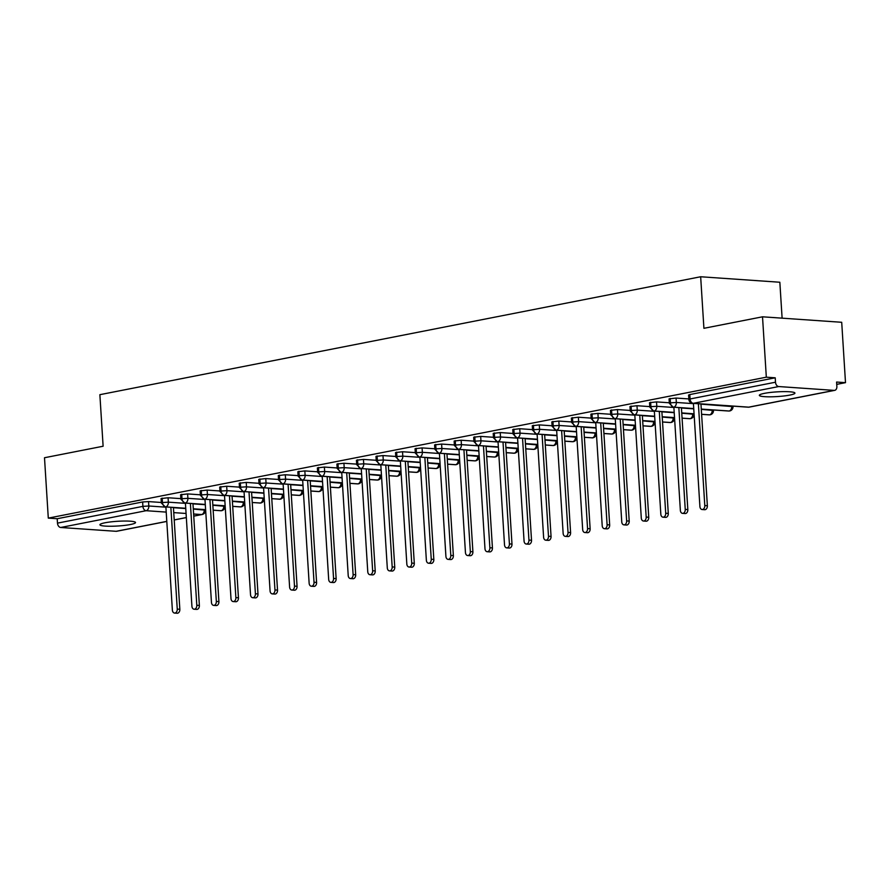 <?xml version="1.0" encoding="UTF-8"?>
<svg xmlns="http://www.w3.org/2000/svg" width="890" height="890" viewBox="0 0 890 890"><rect width="100%" height="100%" fill="white"/><g stroke="black" fill="none" stroke-linecap="round" stroke-linejoin="round"><path stroke-width="1.33" d="M105.064 522.764A17.833 2.359 -3.6 0 1 124.422 521.039A17.833 2.359 -3.6 0 1 135.536 522.519A17.833 2.359 -3.6 0 1 130.396 524.522A17.833 2.359 -3.6 0 1 111.039 526.246A17.833 2.359 -3.6 0 1 99.936 524.766A17.833 2.359 -3.6 0 1 105.064 522.764M764.477 393.347A17.833 2.359 -3.6 0 1 783.834 391.622A17.833 2.359 -3.6 0 1 794.937 393.102A17.833 2.359 -3.6 0 1 789.808 395.093A17.833 2.359 -3.6 0 1 770.451 396.818A17.833 2.359 -3.6 0 1 759.337 395.338A17.833 2.359 -3.6 0 1 764.477 393.347M166.797 521.44L116.679 531.274A4.183 2.926 -101.1 0 1 116.134 531.308L60.709 527.481A4.183 2.926 -101.1 0 1 57.483 523.131L57.205 518.725L48.294 518.114L44.5 457.738L103.118 446.235L99.869 394.682L700.664 276.757L703.912 328.31L762.519 316.807L841.706 322.291L845.5 382.656L836.589 382.044L836.867 386.46A4.183 2.926 78.9 0 1 834.709 390.354L749.28 407.119A4.183 2.926 78.9 0 1 748.735 407.153L834.164 390.387A4.183 2.926 78.9 0 0 834.709 390.354M836.745 384.38L845.5 382.656M782.11 318.164L779.84 282.241L700.664 276.757M778.739 386.549L693.31 403.315A4.183 2.926 78.9 0 1 690.073 398.976L688.871 399.443L688.593 395.038L689.794 394.57L690.073 398.976L775.502 382.211A4.183 2.926 78.9 0 0 778.739 386.549L834.164 390.387M689.794 394.57L775.223 377.805L766.323 377.182L762.519 316.807M775.502 382.211L775.223 377.805M48.294 518.114L766.323 377.182M161.312 502.472L148.541 501.593L148.808 505.998L165.907 507.178M57.205 518.725L142.634 501.96L148.541 501.593M185.754 508.268L165.685 506.877A4.183 2.926 -101.1 0 1 162.447 502.539L161.346 502.984L161.068 498.567L168.077 497.755L168.355 502.16L185.443 503.351M180.848 498.634L168.077 497.755M205.29 504.43L185.22 503.039A4.183 2.926 -101.1 0 1 181.994 498.7L180.881 499.145L180.603 494.74L187.612 493.917L187.89 498.333L204.978 499.513M200.384 494.807L187.612 493.917M224.825 500.592L204.756 499.201A4.183 2.926 -101.1 0 1 201.529 494.862L200.417 495.318L200.139 490.902L207.148 490.079L207.426 494.495L224.514 495.674M219.93 490.969L207.148 490.079M244.361 496.753L224.291 495.374A4.183 2.926 -101.1 0 1 221.065 491.024L219.964 491.48L219.685 487.064L226.683 486.252L226.961 490.657L244.06 491.847M239.466 487.13L226.683 486.252M240.322 482.781L240.6 487.197L246.508 486.83A4.183 2.937 94 0 1 243.838 491.536A4.183 2.937 94 0 1 243.382 491.558L263.907 492.971L243.838 491.536A4.183 2.926 -101.1 0 1 240.6 487.197L239.499 487.642L239.221 483.237L246.23 482.413L246.508 486.83L263.596 488.009M259.001 483.303L246.23 482.413M283.443 489.088L263.373 487.698A4.183 2.926 -101.1 0 1 260.147 483.359L259.035 483.804L258.756 479.399L265.765 478.575L266.043 482.992L283.131 484.171M278.537 479.465L265.765 478.575M302.978 485.25L282.909 483.871A4.183 2.926 -101.1 0 1 279.683 479.521L278.57 479.977L278.292 475.56L285.301 474.748L285.579 479.154L302.667 480.333M298.083 475.627L285.301 474.748M322.514 481.423L302.444 480.033A4.183 2.926 -101.1 0 1 299.218 475.694L298.117 476.139L297.839 471.733L304.836 470.91L305.114 475.316L322.202 476.506M317.619 471.789L304.836 470.91M342.049 477.585L321.98 476.195A4.183 2.926 -101.1 0 1 318.753 471.856L317.652 472.301L317.374 467.895L324.383 467.072L324.661 471.489L341.749 472.668M337.154 467.962L324.383 467.072M361.596 473.747L341.526 472.368A4.183 2.926 -101.1 0 1 338.289 468.018L337.188 468.474L336.909 464.057L343.918 463.245L344.196 467.651L361.284 468.83M356.69 464.124L343.918 463.245M381.131 469.92L361.062 468.529A4.183 2.926 -101.1 0 1 357.836 464.191L356.723 464.636L356.445 460.219L363.454 459.407L363.732 463.812L380.82 465.003M376.236 460.286L363.454 459.407M400.667 466.082L380.597 464.691A4.183 2.926 -101.1 0 1 377.371 460.353L376.259 460.798L375.981 456.392L382.989 455.569L383.267 459.985L400.355 461.165M395.772 456.459L382.989 455.569M420.202 462.244L400.133 460.853A4.183 2.926 -101.1 0 1 396.907 456.514L395.805 456.971L395.527 452.554L402.525 451.742L402.803 456.147L419.902 457.327M415.307 452.621L402.525 451.742M439.749 458.417L419.68 457.026A4.183 2.926 -101.1 0 1 416.442 452.687L415.341 453.132L415.063 448.716L422.071 447.904L422.349 452.309L439.438 453.5M434.843 448.782L422.071 447.904M459.284 454.579L439.215 453.188A4.183 2.926 -101.1 0 1 435.989 448.849L434.876 449.294L434.598 444.889L441.607 444.066L441.885 448.482L458.973 449.661M454.378 444.955L441.607 444.066M478.82 450.741L458.751 449.35A4.183 2.926 -101.1 0 1 455.524 445.011L454.412 445.467L454.134 441.051L461.142 440.227L461.421 444.644L478.509 445.823M473.925 441.117L461.142 440.227M498.356 446.902L478.286 445.523A4.183 2.926 -101.1 0 1 475.06 441.173L473.958 441.629L473.68 437.213L480.678 436.4L480.956 440.806L498.044 441.996M493.461 437.279L480.678 436.4M517.891 443.075L497.833 441.685A4.183 2.926 -101.1 0 1 494.595 437.346L493.494 437.791L493.216 433.386L500.224 432.562L500.503 436.979L517.591 438.158M512.996 433.452L500.224 432.562M537.438 439.237L517.368 437.847A4.183 2.926 -101.1 0 1 514.131 433.508L513.029 433.953L512.751 429.547L519.76 428.724L520.038 433.141L537.126 434.32M532.532 429.614L519.76 428.724M556.973 435.399L536.904 434.02A4.183 2.926 -101.1 0 1 533.677 429.67L532.565 430.126L532.287 425.709L539.296 424.897L539.574 429.303L556.662 430.482M552.078 425.776L539.296 424.897M552.935 421.426L553.213 425.843L559.109 425.464A4.183 2.937 94 0 1 556.439 430.182A4.183 2.937 94 0 1 555.994 430.204L576.509 431.617L556.439 430.182A4.183 2.926 -101.1 0 1 553.213 425.843L552.1 426.288L551.833 421.882L558.831 421.059L559.109 425.464L576.197 426.655M571.614 421.938L558.831 421.059M596.044 427.734L575.975 426.343A4.183 2.926 -101.1 0 1 572.748 422.005L571.647 422.45L571.369 418.044L578.378 417.221L578.645 421.637L595.744 422.817M591.149 418.111L578.378 417.221M615.591 423.896L595.521 422.516A4.183 2.926 -101.1 0 1 592.284 418.166L591.183 418.623L590.904 414.206L597.913 413.394L598.191 417.799L615.279 418.979M610.685 414.273L597.913 413.394M635.126 420.069L615.057 418.678A4.183 2.926 -101.1 0 1 611.831 414.339L610.718 414.784L610.44 410.368L617.449 409.556L617.727 413.961L634.815 415.152M630.22 410.435L617.449 409.556M654.662 416.231L634.592 414.84A4.183 2.926 -101.1 0 1 631.366 410.501L630.254 410.946L629.975 406.541L636.984 405.718L637.262 410.134L654.35 411.314M649.767 406.608L636.984 405.718M674.197 412.393L654.128 411.002A4.183 2.926 -101.1 0 1 650.902 406.663L649.8 407.119L649.522 402.703L656.52 401.891L656.798 406.296L673.886 407.475M669.302 402.77L656.52 401.891M693.744 408.566L673.674 407.175A4.183 2.926 -101.1 0 1 670.437 402.836L669.336 403.281L669.058 398.865L676.066 398.053L676.344 402.458L693.432 403.648M688.838 398.931L676.066 398.053M669.336 403.281L673.218 407.186A4.183 2.937 94 0 0 673.674 407.175A4.183 2.937 94 0 0 676.344 402.458L670.437 402.836L670.159 398.42M700.964 404.16L733.004 406.608A4.183 4.183 0 0 1 729.644 410.969A4.183 2.926 -101.1 0 1 729.544 410.991A4.183 2.926 -101.1 0 1 729.099 411.002L701.276 409.077M649.8 407.119L653.683 411.024A4.183 2.937 94 0 0 654.128 411.002A4.183 2.937 94 0 0 656.798 406.296L650.902 406.663L650.623 402.258M701.298 409.378L713.469 410.446A4.183 4.183 0 0 1 710.098 414.807A4.183 2.926 -101.1 0 1 710.009 414.829A4.183 2.926 -101.1 0 1 709.553 414.84L701.609 414.295M681.74 412.971L694.067 413.817L681.74 412.916M630.254 410.946L634.147 414.862A4.183 2.937 94 0 0 634.592 414.84A4.183 2.937 94 0 0 637.262 410.134L631.366 410.501L631.088 406.085M681.762 413.205L693.933 414.273A4.183 4.183 0 0 1 690.562 418.645A4.183 2.926 -101.1 0 1 690.473 418.656A4.183 2.926 -101.1 0 1 690.017 418.678L682.063 418.122M674.531 417.599L662.205 416.754M610.718 414.784L614.601 418.689A4.183 2.937 94 0 0 615.057 418.678A4.183 2.937 94 0 0 617.727 413.961L611.831 414.339L611.552 409.923M662.216 417.043L674.398 418.111A4.183 4.183 0 0 1 671.027 422.472A4.183 2.926 -101.1 0 1 670.927 422.494A4.183 2.926 -101.1 0 1 670.481 422.505L662.527 421.96M654.995 421.437L642.669 420.581M591.183 418.623L595.065 422.528A4.183 2.937 94 0 0 595.521 422.516A4.183 2.937 94 0 0 598.191 417.799L592.284 418.166L592.006 413.761M642.68 420.881L654.851 421.949A4.183 4.183 0 0 1 651.491 426.31A4.183 2.926 -101.1 0 1 651.391 426.332A4.183 2.926 -101.1 0 1 650.946 426.343L642.992 425.798M635.449 425.275L623.122 424.419M571.647 422.45L575.53 426.366A4.183 2.937 94 0 0 575.975 426.343A4.183 2.937 94 0 0 578.645 421.637L572.748 422.005L572.47 417.599M623.145 424.708L635.315 425.787A4.183 4.183 0 0 1 631.944 430.148A4.183 2.926 -101.1 0 1 631.856 430.159A4.183 2.926 -101.1 0 1 631.41 430.182L623.456 429.625M615.913 429.114L603.587 428.257M603.609 428.546L615.78 429.614A4.183 4.183 0 0 1 612.409 433.986A4.183 2.926 -101.1 0 1 612.32 433.997A4.183 2.926 -101.1 0 1 611.864 434.02L603.921 433.463M596.378 432.941L584.051 432.095M532.565 430.126L536.447 434.031A4.183 2.937 94 0 0 536.904 434.02A4.183 2.937 94 0 0 539.574 429.303L533.677 429.67L533.399 425.264M584.074 432.384L594.998 433.141A4.183 2.937 94 0 1 592.328 437.847L584.374 437.301L592.785 437.836A4.183 2.926 -101.1 0 1 592.328 437.847A4.183 2.937 94 0 1 591.883 437.869M576.842 436.779L564.516 435.922M594.987 432.896L596.244 433.452A4.183 4.183 0 0 1 592.873 437.813A4.183 2.926 -101.1 0 1 592.785 437.836M513.029 433.953L516.912 437.869A4.183 2.937 94 0 0 517.368 437.847A4.183 2.937 94 0 0 520.038 433.141L514.131 433.508L513.864 429.102M564.527 436.222L576.698 437.29A4.183 4.183 0 0 1 573.338 441.651A4.183 2.926 -101.1 0 1 573.238 441.663A4.183 2.926 -101.1 0 1 572.793 441.685L564.839 441.128M557.296 440.617L544.969 439.76M493.494 437.791L497.377 441.707A4.183 2.937 94 0 0 497.833 441.685A4.183 2.937 94 0 0 500.503 436.979L494.595 437.346L494.317 432.929M544.991 440.049L557.162 441.117A4.183 4.183 0 0 1 553.803 445.49A4.183 2.926 -101.1 0 1 553.702 445.501A4.183 2.926 -101.1 0 1 553.257 445.523L545.303 444.967M537.76 444.444L525.434 443.598M473.958 441.629L477.841 445.534A4.183 2.937 94 0 0 478.286 445.523A4.183 2.937 94 0 0 480.956 440.806L475.06 441.173L474.782 436.768M525.456 443.888L537.627 444.955A4.183 4.183 0 0 1 534.256 449.317A4.183 2.926 -101.1 0 1 534.167 449.339A4.183 2.926 -101.1 0 1 533.711 449.35L525.768 448.805M518.225 448.282L505.898 447.425M454.412 445.467L458.305 449.372A4.183 2.937 94 0 0 458.751 449.35A4.183 2.937 94 0 0 461.421 444.644L455.524 445.011L455.246 440.606M505.921 447.726L518.091 448.794A4.183 4.183 0 0 1 514.72 453.155A4.183 2.926 -101.1 0 1 514.631 453.166A4.183 2.926 -101.1 0 1 514.175 453.188L506.221 452.643M498.689 452.12L486.363 451.263L498.689 452.165M434.876 449.294L438.759 453.21A4.183 2.937 94 0 0 439.215 453.188A4.183 2.937 94 0 0 441.885 448.482L435.989 448.849L435.711 444.433M486.374 451.553L498.556 452.621A4.183 4.183 0 0 1 495.185 456.993A4.183 2.926 -101.1 0 1 495.085 457.004A4.183 2.926 -101.1 0 1 494.64 457.026L486.685 456.47M479.143 455.947L466.827 455.101L479.154 456.003M415.341 453.132L419.223 457.037A4.183 2.937 94 0 0 419.68 457.026A4.183 2.937 94 0 0 422.349 452.309L416.442 452.687L416.164 448.271M466.838 455.391L479.009 456.459A4.183 4.183 0 0 1 475.649 460.82A4.183 2.926 -101.1 0 1 475.549 460.842A4.183 2.926 -101.1 0 1 475.104 460.853L467.15 460.308M459.607 459.785L447.281 458.928M395.805 456.971L399.688 460.875A4.183 2.937 94 0 0 400.133 460.853A4.183 2.937 94 0 0 402.803 456.147L396.907 456.514L396.628 452.109M447.303 459.229L459.474 460.297A4.183 4.183 0 0 1 456.103 464.658A4.183 2.926 -101.1 0 1 456.014 464.68A4.183 2.926 -101.1 0 1 455.558 464.691L447.614 464.146M440.072 463.623L427.745 462.767M376.259 460.798L380.152 464.714A4.183 2.937 94 0 0 380.597 464.691A4.183 2.937 94 0 0 383.267 459.985L377.371 460.353L377.093 455.936M427.767 463.056L439.938 464.124A4.183 4.183 0 0 1 436.567 468.496A4.183 2.926 -101.1 0 1 436.478 468.507A4.183 2.926 -101.1 0 1 436.022 468.529L428.079 467.973M420.536 467.45L408.21 466.605M356.723 464.636L360.606 468.541A4.183 2.937 94 0 0 361.062 468.529A4.183 2.937 94 0 0 363.732 463.812L357.836 464.191L357.558 459.774M408.232 466.894L420.403 467.962A4.183 4.183 0 0 1 417.032 472.323A4.183 2.926 -101.1 0 1 416.943 472.345A4.183 2.926 -101.1 0 1 416.487 472.356L408.532 471.811M401.001 471.288L388.674 470.432M337.188 468.474L341.07 472.379A4.183 2.937 94 0 0 341.526 472.368A4.183 2.937 94 0 0 344.196 467.651L338.289 468.018L338.011 463.612M388.685 470.732L400.856 471.8A4.183 4.183 0 0 1 397.496 476.161A4.183 2.926 -101.1 0 1 397.396 476.183A4.183 2.926 -101.1 0 1 396.951 476.195L388.997 475.649M369.139 474.326L381.465 475.171L369.128 474.27M317.652 472.301L321.535 476.217A4.183 2.937 94 0 0 321.98 476.195A4.183 2.937 94 0 0 324.661 471.489L318.753 471.856L318.475 467.45M369.15 474.559L381.32 475.638A4.183 4.183 0 0 1 377.961 479.999A4.183 2.926 -101.1 0 1 377.861 480.01A4.183 2.926 -101.1 0 1 377.416 480.033L369.461 479.476M349.592 478.153L361.918 479.009L349.592 478.108M298.117 476.139L301.999 480.055A4.183 2.937 94 0 0 302.444 480.033A4.183 2.937 94 0 0 305.114 475.316L299.218 475.694L298.94 471.277M349.614 478.397L361.785 479.465A4.183 4.183 0 0 1 358.414 483.837A4.183 2.926 -101.1 0 1 358.325 483.849A4.183 2.926 -101.1 0 1 357.869 483.871L349.926 483.315M342.383 482.792L330.057 481.946M278.57 479.977L282.464 483.882A4.183 2.937 94 0 0 282.909 483.871A4.183 2.937 94 0 0 285.579 479.154L279.683 479.521L279.404 475.115M330.079 482.235L342.25 483.303A4.183 4.183 0 0 1 338.879 487.664A4.183 2.926 -101.1 0 1 338.79 487.687A4.183 2.926 -101.1 0 1 338.334 487.698L330.379 487.153M322.848 486.63L310.521 485.773M259.035 483.804L262.917 487.72A4.183 2.937 94 0 0 263.373 487.698A4.183 2.937 94 0 0 266.043 482.992L260.147 483.359L259.869 478.954M310.532 486.074L322.703 487.142A4.183 4.183 0 0 1 319.343 491.503A4.183 2.926 -101.1 0 1 319.243 491.514A4.183 2.926 -101.1 0 1 318.798 491.536L310.844 490.98M303.301 490.468L290.974 489.611M290.997 489.901L303.167 490.969A4.183 4.183 0 0 1 299.808 495.341A4.183 2.926 -101.1 0 1 299.707 495.352A4.183 2.926 -101.1 0 1 299.262 495.374L291.308 494.818M283.765 494.295L271.439 493.449M219.964 491.48L223.846 495.385A4.183 2.937 94 0 0 224.291 495.374A4.183 2.937 94 0 0 226.961 490.657L221.065 491.024L220.787 486.619M271.461 493.739L282.386 494.495A4.183 2.937 94 0 1 279.716 499.201L271.773 498.656L280.172 499.19A4.183 2.926 -101.1 0 1 279.716 499.201A4.183 2.937 94 0 1 279.271 499.223M264.23 498.133L251.903 497.276M282.375 494.25L283.632 494.807A4.183 4.183 0 0 1 280.261 499.168A4.183 2.926 -101.1 0 1 280.172 499.19M200.417 495.318L204.311 499.223A4.183 2.937 94 0 0 204.756 499.201A4.183 2.937 94 0 0 207.426 494.495L201.529 494.862L201.251 490.457M251.926 497.577L262.85 498.333A4.183 2.937 94 0 1 260.18 503.039L252.237 502.494L260.637 503.017A4.183 2.926 -101.1 0 1 260.18 503.039A4.183 2.937 94 0 1 259.735 503.061M244.694 501.971L232.368 501.115M262.839 498.089L264.096 498.645A4.183 4.183 0 0 1 260.726 503.006A4.183 2.926 -101.1 0 1 260.637 503.017M180.881 499.145L184.764 503.061A4.183 2.937 94 0 0 185.22 503.039A4.183 2.937 94 0 0 187.89 498.333L181.994 498.7L181.716 494.284M232.379 501.404L244.561 502.472A4.183 4.183 0 0 1 241.19 506.844A4.183 2.926 -101.1 0 1 241.09 506.855A4.183 2.926 -101.1 0 1 240.645 506.877L232.691 506.321M225.159 505.798L212.832 504.953M161.346 502.984L165.229 506.888A4.183 2.937 94 0 0 165.685 506.877A4.183 2.937 94 0 0 168.355 502.16L162.447 502.539L162.169 498.122M212.844 505.242L225.014 506.31A4.183 4.183 0 0 1 221.655 510.671A4.183 2.926 -101.1 0 1 221.554 510.693A4.183 2.926 -101.1 0 1 221.109 510.704L213.155 510.159M205.612 509.636L193.286 508.78M693.41 403.404L699.907 506.532A3.482 2.448 -86 0 0 702.099 509.525A3.482 2.448 -86 0 0 704.791 505.565L707.361 505.743A3.482 2.448 94 0 1 704.68 509.703L702.099 509.525M700.953 403.915L707.361 505.743M698.383 403.737L704.791 505.565M673.875 407.231L680.361 510.359A3.482 2.448 -86 0 0 682.563 513.363A3.482 2.448 -86 0 0 685.244 509.403L687.825 509.581A3.482 2.448 94 0 1 685.144 513.541L682.563 513.363M681.417 407.753L687.825 509.581M678.848 407.576L685.244 509.403M654.339 411.069L660.825 514.197A3.482 2.448 -86 0 0 663.028 517.19A3.482 2.448 -86 0 0 665.709 513.241L668.279 513.419A3.482 2.448 94 0 1 665.598 517.368L663.028 517.19M661.882 411.592L668.279 513.419M659.301 411.414L665.709 513.241M634.804 414.907L641.29 518.036A3.482 2.448 -86 0 0 643.492 521.028A3.482 2.448 -86 0 0 646.173 517.079L648.743 517.257A3.482 2.448 94 0 1 646.062 521.206L643.492 521.028M642.335 415.43L648.743 517.257M639.765 415.252L646.173 517.079M615.257 418.745L621.754 521.863A3.482 2.448 -86 0 0 623.957 524.866A3.482 2.448 -86 0 0 626.638 520.906L629.208 521.084A3.482 2.448 94 0 1 626.527 525.044L623.957 524.866M622.8 419.257L629.208 521.084M620.23 419.079L626.638 520.906M595.721 422.572L602.207 525.701A3.482 2.448 -86 0 0 604.41 528.693A3.482 2.448 -86 0 0 607.091 524.744L609.672 524.922A3.482 2.448 94 0 1 606.991 528.871L604.41 528.693M603.264 423.095L609.672 524.922M600.694 422.917L607.091 524.744M576.186 426.41L582.672 529.539A3.482 2.448 -86 0 0 584.875 532.532A3.482 2.448 -86 0 0 587.556 528.582L590.137 528.76A3.482 2.448 94 0 1 587.444 532.71L584.875 532.532M583.729 426.933L590.137 528.76M581.148 426.755L587.556 528.582M556.651 430.248L563.136 533.366A3.482 2.448 -86 0 0 565.339 536.37A3.482 2.448 -86 0 0 568.02 532.409L570.59 532.587A3.482 2.448 94 0 1 567.909 536.548L565.339 536.37M564.182 430.76L570.59 532.587M561.612 430.582L568.02 532.409M537.115 434.075L543.601 537.204A3.482 2.448 -86 0 0 545.804 540.197A3.482 2.448 -86 0 0 548.485 536.247L551.055 536.425A3.482 2.448 94 0 1 548.374 540.375L545.804 540.197M544.647 434.598L551.055 536.425M542.077 434.42L548.485 536.247M517.568 437.913L524.065 541.042A3.482 2.448 -86 0 0 526.257 544.035A3.482 2.448 -86 0 0 528.949 540.085L531.519 540.263A3.482 2.448 94 0 1 528.838 544.213L526.257 544.035M525.111 438.436L531.519 540.263M522.541 438.258L528.949 540.085M498.033 441.752L504.519 544.88A3.482 2.448 -86 0 0 506.722 547.873A3.482 2.448 -86 0 0 509.403 543.912L511.984 544.09A3.482 2.448 94 0 1 509.303 548.051L506.722 547.873M505.576 442.274L511.984 544.09M503.006 442.096L509.403 543.912M478.497 445.579L484.983 548.707A3.482 2.448 -86 0 0 487.186 551.711A3.482 2.448 -86 0 0 489.867 547.75L492.437 547.928A3.482 2.448 94 0 1 489.756 551.889L487.186 551.711M486.04 446.101L492.437 547.928M483.459 445.923L489.867 547.75M458.962 449.417L465.448 552.545A3.482 2.448 -86 0 0 467.651 555.538A3.482 2.448 -86 0 0 470.332 551.589L472.901 551.767A3.482 2.448 94 0 1 470.22 555.716L467.651 555.538M466.493 449.94L472.901 551.767M463.924 449.762L470.332 551.589M439.415 453.255L445.912 556.384A3.482 2.448 -86 0 0 448.115 559.376A3.482 2.448 -86 0 0 450.796 555.416L453.366 555.594A3.482 2.448 94 0 1 450.685 559.554L448.115 559.376M446.958 453.778L453.366 555.594M444.388 453.6L450.796 555.416M419.88 457.082L426.366 560.211A3.482 2.448 -86 0 0 428.568 563.214A3.482 2.448 -86 0 0 431.25 559.254L433.83 559.432A3.482 2.448 94 0 1 431.149 563.392L428.568 563.214M427.423 457.605L433.83 559.432M424.853 457.427L431.25 559.254M400.344 460.92L406.83 564.049A3.482 2.448 -86 0 0 409.033 567.041A3.482 2.448 -86 0 0 411.714 563.092L414.295 563.27A3.482 2.448 94 0 1 411.603 567.219L409.033 567.041M407.887 461.443L414.295 563.27M405.306 461.265L411.714 563.092M380.809 464.758L387.295 567.887A3.482 2.448 -86 0 0 389.497 570.879A3.482 2.448 -86 0 0 392.178 566.93L394.748 567.108A3.482 2.448 94 0 1 392.067 571.057L389.497 570.879M388.34 465.281L394.748 567.108M385.771 465.103L392.178 566.93M361.262 468.596L367.759 571.714A3.482 2.448 -86 0 0 369.962 574.718A3.482 2.448 -86 0 0 372.643 570.757L375.213 570.935A3.482 2.448 94 0 1 372.532 574.895L369.962 574.718M368.805 469.108L375.213 570.935M366.235 468.93L372.643 570.757M341.727 472.423L348.213 575.552A3.482 2.448 -86 0 0 350.415 578.544A3.482 2.448 -86 0 0 353.108 574.595L355.677 574.773A3.482 2.448 94 0 1 352.996 578.723L350.415 578.544M349.269 472.946L355.677 574.773M346.7 472.768L353.108 574.595M322.191 476.261L328.677 579.39A3.482 2.448 -86 0 0 330.88 582.383A3.482 2.448 -86 0 0 333.561 578.433L336.142 578.611A3.482 2.448 94 0 1 333.45 582.561L330.88 582.383M329.734 476.784L336.142 578.611M327.153 476.606L333.561 578.433M302.656 480.099L309.142 583.217A3.482 2.448 -86 0 0 311.344 586.221A3.482 2.448 -86 0 0 314.025 582.26L316.595 582.438A3.482 2.448 94 0 1 313.914 586.399L311.344 586.221M310.198 480.611L316.595 582.438M307.617 480.433L314.025 582.26M283.12 483.926L289.606 587.055A3.482 2.448 -86 0 0 291.809 590.048A3.482 2.448 -86 0 0 294.49 586.098L297.06 586.276A3.482 2.448 94 0 1 294.379 590.226L291.809 590.048M290.652 484.449L297.06 586.276M288.082 484.271L294.49 586.098M263.574 487.764L270.07 590.893A3.482 2.448 -86 0 0 272.262 593.886A3.482 2.448 -86 0 0 274.954 589.937L277.524 590.115A3.482 2.448 94 0 1 274.843 594.064L272.262 593.886M271.116 488.287L277.524 590.115M268.546 488.109L274.954 589.937M244.038 491.603L250.524 594.731A3.482 2.448 -86 0 0 252.727 597.724A3.482 2.448 -86 0 0 255.408 593.764L257.989 593.942A3.482 2.448 94 0 1 255.308 597.902L252.727 597.724M251.581 492.126L257.989 593.942M249.011 491.947L255.408 593.764M224.503 495.43L230.988 598.558A3.482 2.448 -86 0 0 233.191 601.562A3.482 2.448 -86 0 0 235.872 597.602L238.442 597.78A3.482 2.448 94 0 1 235.761 601.74L233.191 601.562M232.045 495.953L238.442 597.78M229.464 495.774L235.872 597.602M204.967 499.268L211.453 602.397A3.482 2.448 -86 0 0 213.656 605.389A3.482 2.448 -86 0 0 216.337 601.44L218.907 601.618A3.482 2.448 94 0 1 216.226 605.567L213.656 605.389M212.499 499.791L218.907 601.618M209.929 499.613L216.337 601.44M185.42 503.106L191.917 606.235A3.482 2.448 -86 0 0 194.12 609.227A3.482 2.448 -86 0 0 196.801 605.267L199.371 605.445A3.482 2.448 94 0 1 196.69 609.405L194.12 609.227M192.963 503.629L199.371 605.445M190.393 503.451L196.801 605.267M165.885 506.933L172.371 610.062A3.482 2.448 -86 0 0 174.573 613.065A3.482 2.448 -86 0 0 177.255 609.105L179.836 609.283A3.482 2.448 94 0 1 177.155 613.243L174.573 613.065M173.428 507.456L179.836 609.283M170.858 507.278L177.255 609.105M688.871 399.443A4.183 4.183 0 0 0 692.754 403.348A4.183 2.937 94 0 0 693.31 403.315L748.735 407.153A4.183 2.937 94 0 1 748.178 407.186A4.183 4.183 0 0 0 749.28 407.119M116.134 531.308L166.797 521.373M174.206 519.916L186.333 517.535M193.753 516.078L201.574 514.542L193.619 513.997M186.077 513.474L173.75 512.618M166.208 512.095L146.138 510.704L60.709 527.481M57.483 523.131L142.912 506.366L142.634 501.96M193.753 516.155L202.108 514.509A4.183 2.926 -101.1 0 1 201.574 514.542A4.183 2.937 94 0 0 204.244 509.837L204.222 509.592M146.138 510.704A4.183 2.926 -101.1 0 1 142.912 506.366L148.808 505.998A4.183 2.937 94 0 1 146.138 510.704M701.287 409.133L728.643 411.024A4.183 2.937 94 0 0 729.099 411.002A4.183 2.937 94 0 0 731.769 406.296L731.747 406.051M681.428 407.998L693.755 408.855M701.609 414.339L709.107 414.862A4.183 2.937 94 0 0 709.553 414.84A4.183 2.937 94 0 0 712.223 410.134L712.211 409.889M661.893 411.836L674.22 412.693M682.074 418.178L689.572 418.689A4.183 2.937 94 0 0 690.017 418.678A4.183 2.937 94 0 0 692.687 413.961L692.676 413.728M642.357 415.675L654.684 416.52M662.538 422.005L670.025 422.528A4.183 2.937 94 0 0 670.481 422.505A4.183 2.937 94 0 0 673.152 417.799L673.14 417.555M622.822 419.502L635.149 420.358M642.992 425.843L650.49 426.366A4.183 2.937 94 0 0 650.946 426.343A4.183 2.937 94 0 0 653.616 421.637L653.594 421.393M603.275 423.34L615.602 424.196M623.456 429.681L630.954 430.193A4.183 2.937 94 0 0 631.41 430.182A4.183 2.937 94 0 0 634.081 425.464L634.058 425.231M583.74 427.178L596.066 428.023M603.921 433.519L611.419 434.031A4.183 2.937 94 0 0 611.864 434.02A4.183 2.937 94 0 0 614.534 429.303L614.523 429.058M564.204 431.005L576.531 431.861M544.669 434.843L556.995 435.7M564.839 441.184L572.337 441.707A4.183 2.937 94 0 0 572.793 441.685A4.183 2.937 94 0 0 575.463 436.979L575.441 436.734M525.122 438.681L537.449 439.526M545.303 445.022L552.801 445.534A4.183 2.937 94 0 0 553.257 445.523A4.183 2.937 94 0 0 555.927 440.806L555.905 440.561M505.587 442.508L517.913 443.365M525.768 448.849L533.266 449.372A4.183 2.937 94 0 0 533.711 449.35A4.183 2.937 94 0 0 536.381 444.644L536.37 444.399M486.051 446.346L498.378 447.203M506.232 452.687L513.73 453.21A4.183 2.937 94 0 0 514.175 453.188A4.183 2.937 94 0 0 516.845 448.482L516.834 448.237M466.516 450.184L478.842 451.03M486.697 456.526L494.184 457.037A4.183 2.937 94 0 0 494.64 457.026A4.183 2.937 94 0 0 497.31 452.309L497.299 452.064M446.98 454.011L459.296 454.868M467.15 460.353L474.648 460.875A4.183 2.937 94 0 0 475.104 460.853A4.183 2.937 94 0 0 477.774 456.147L477.752 455.903M427.434 457.849L439.76 458.706M447.614 464.191L455.113 464.714A4.183 2.937 94 0 0 455.558 464.691A4.183 2.937 94 0 0 458.239 459.985L458.216 459.741M407.898 461.688L420.225 462.544M428.079 468.029L435.577 468.541A4.183 2.937 94 0 0 436.022 468.529A4.183 2.937 94 0 0 438.692 463.812L438.681 463.579M388.363 465.526L400.689 466.371M408.543 471.856L416.031 472.379A4.183 2.937 94 0 0 416.487 472.356A4.183 2.937 94 0 0 419.157 467.651L419.146 467.406M368.827 469.353L381.154 470.209M388.997 475.694L396.495 476.217A4.183 2.937 94 0 0 396.951 476.195A4.183 2.937 94 0 0 399.621 471.489L399.599 471.244M349.281 473.191L361.607 474.047M369.461 479.532L376.959 480.044A4.183 2.937 94 0 0 377.416 480.033A4.183 2.937 94 0 0 380.086 475.316L380.063 475.082M329.745 477.029L342.072 477.874M349.926 483.37L357.424 483.882A4.183 2.937 94 0 0 357.869 483.871A4.183 2.937 94 0 0 360.539 479.154L360.528 478.909M310.209 480.856L322.536 481.713M330.39 487.197L337.889 487.72A4.183 2.937 94 0 0 338.334 487.698A4.183 2.937 94 0 0 341.003 482.992L340.992 482.747M290.674 484.694L303.001 485.551M310.844 491.035L318.342 491.558A4.183 2.937 94 0 0 318.798 491.536A4.183 2.937 94 0 0 321.468 486.83L321.457 486.585M271.127 488.532L283.454 489.378M291.308 494.873L298.806 495.385A4.183 2.937 94 0 0 299.262 495.374A4.183 2.937 94 0 0 301.933 490.657L301.91 490.412M251.592 492.359L263.918 493.216M232.056 496.197L244.383 497.054M212.521 500.035L224.847 500.881M232.702 506.377L240.189 506.888A4.183 2.937 94 0 0 240.645 506.877A4.183 2.937 94 0 0 243.315 502.16L243.304 501.916M192.985 503.862L205.312 504.719M213.155 510.204L220.653 510.726A4.183 2.937 94 0 0 221.109 510.704A4.183 2.937 94 0 0 223.779 505.998L223.757 505.754M173.439 507.701L185.765 508.557M193.308 509.08L205.479 510.148A4.183 4.183 0 0 1 202.108 514.509M186.333 517.602L174.218 519.982M692.754 403.348L748.178 407.186M693.744 408.61L673.218 407.186M728.643 411.024L729.544 410.991M674.208 412.448L653.683 411.024M709.107 414.862L710.009 414.829M674.531 417.655L662.205 416.798M654.662 416.275L634.147 414.862M689.572 418.689L690.473 418.656M654.995 421.493L642.669 420.636M635.126 420.113L614.601 418.689M670.025 422.528L670.927 422.494M635.46 425.32L623.134 424.474M615.591 423.952L595.065 422.528M650.49 426.366L651.391 426.332M615.913 429.158L603.587 428.301M596.055 427.779L575.53 426.366M630.954 430.193L631.856 430.159M552.1 426.288L555.994 430.204M596.378 432.996L584.051 432.139M611.419 434.031L612.32 433.997M576.842 436.823L564.516 435.978M556.973 435.455L536.447 434.031M557.307 440.661L544.98 439.805M537.438 439.293L516.912 437.869M572.337 441.707L573.238 441.663M537.76 444.499L525.434 443.643M517.902 443.12L497.377 441.707M552.801 445.534L553.702 445.501M518.225 448.326L505.898 447.481M498.367 446.958L477.841 445.534M533.266 449.372L534.167 449.339M478.82 450.796L458.305 449.372M513.73 453.21L514.631 453.166M459.284 454.623L438.759 453.21M494.184 457.037L495.085 457.004M459.618 459.841L447.292 458.984M439.749 458.461L419.223 457.037M474.648 460.875L475.549 460.842M440.072 463.668L427.745 462.822M420.214 462.299L399.688 460.875M455.113 464.714L456.014 464.68M420.536 467.506L408.21 466.649M400.667 466.126L380.152 464.714M435.577 468.541L436.478 468.507M401.001 471.344L388.674 470.487M381.131 469.965L360.606 468.541M416.031 472.379L416.943 472.345M361.596 473.803L341.07 472.379M396.495 476.217L397.396 476.183M342.06 477.63L321.535 476.217M376.959 480.044L377.861 480.01M342.383 482.847L330.057 481.991M322.514 481.468L301.999 480.055M357.424 483.882L358.325 483.849M322.848 486.674L310.521 485.829M302.978 485.306L282.464 483.882M337.889 487.72L338.79 487.687M303.312 490.512L290.986 489.656M283.443 489.144L262.917 487.72M318.342 491.558L319.243 491.514M239.499 487.642L243.382 491.558M283.776 494.351L271.45 493.494M298.806 495.385L299.707 495.352M264.23 498.178L251.903 497.332M244.372 496.809L223.846 495.385M244.694 502.016L232.368 501.159M224.825 500.647L204.311 499.223M225.159 505.854L212.832 504.997M205.29 504.474L184.764 503.061M240.189 506.888L241.09 506.855M205.623 509.692L193.297 508.835M185.754 508.312L165.229 506.888M220.653 510.726L221.554 510.693"/></g></svg>
